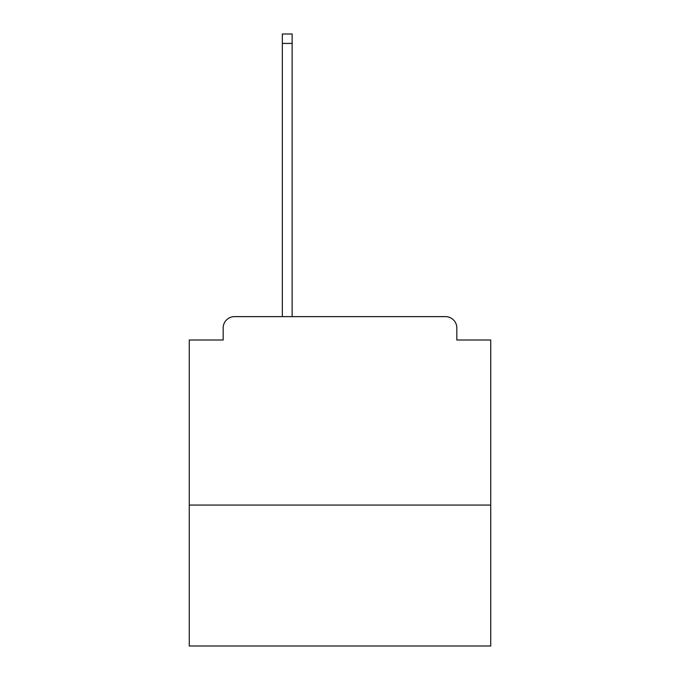 <?xml version="1.0" encoding="UTF-8"?>
<svg xmlns="http://www.w3.org/2000/svg" width="680" height="680" viewBox="0 0 680 680"><rect width="100%" height="100%" fill="white"/><g stroke="black" fill="none" stroke-linecap="round" stroke-linejoin="round"><path stroke-width="1.02" d="M490.739 505.062L490.739 340L456.824 340L456.824 327.938A11.305 11.305 0 0 0 445.519 316.633L234.481 316.633A11.305 11.305 0 0 0 223.176 327.938L223.176 340L189.261 340L189.261 646L490.739 646L490.739 505.062L189.261 505.062M223.176 327.938L223.176 340M445.519 316.633L398.786 316.633M281.214 316.633L234.481 316.633M456.824 340L456.824 327.938M292.137 43.418L282.344 43.418L282.344 34L292.137 34L292.137 316.633M282.344 43.418L282.344 316.633"/></g></svg>
